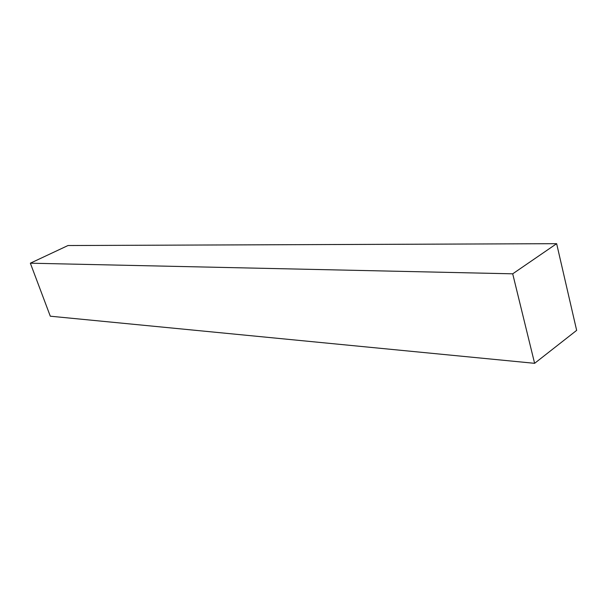 <?xml version="1.0" encoding="UTF-8"?>
<svg xmlns="http://www.w3.org/2000/svg" width="607" height="607" viewBox="0 0 607 607"><rect width="100%" height="100%" fill="white"/><g stroke="black" fill="none" stroke-linecap="round" stroke-linejoin="round"><path stroke-width="0.91" d="M556.642 243.68L576.65 330.375L534.615 363.32L512.703 273.818L556.642 243.68L68.007 245.532L30.35 263.195L50.298 316.201L534.615 363.32M30.35 263.195L512.703 273.818"/></g></svg>

